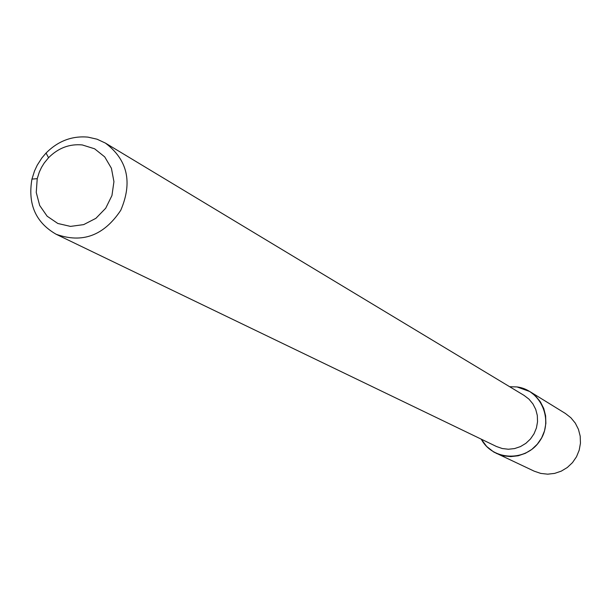 <?xml version="1.0" encoding="UTF-8"?>
<svg xmlns="http://www.w3.org/2000/svg" width="611" height="611" viewBox="0 0 611 611"><rect width="100%" height="100%" fill="white"/><g stroke="black" fill="none" stroke-linecap="round" stroke-linejoin="round"><path stroke-width="0.92" d="M529.882 391.582L517.028 386.939L509.65 386.71L517.028 386.939C541.17 389.894 554.162 420.712 539.643 441.15C525.804 462.061 492.603 460.793 481.277 439.172L486.654 446.458L493.757 452.033L534.22 471.18L540.773 473.418L547.685 474.174L554.628 473.403L561.28 471.134L567.321 467.491L572.476 462.626L576.501 456.768L579.197 450.192L580.45 443.219L580.198 436.162L578.449 429.357L575.295 423.125L570.88 417.756L565.419 413.487L529.882 391.582L535.702 396.134L540.407 401.878L543.767 408.545L545.615 415.831L545.875 423.385L544.523 430.862L541.629 437.904L537.313 444.189L531.799 449.413L525.338 453.331L518.227 455.768L510.804 456.608L503.426 455.821L496.43 453.438M524.101 395.424L528.981 399.159L532.922 403.902L535.74 409.416L537.306 415.457L537.543 421.735L536.435 427.944L534.029 433.795L530.447 439.011L525.857 443.342L520.48 446.58L514.561 448.581L508.398 449.238L502.273 448.535L496.476 446.504L502.273 448.535L508.398 449.238L514.561 448.581L520.48 446.58L525.857 443.342L530.447 439.011L534.029 433.795L536.435 427.944L537.543 421.735L537.306 415.457L535.74 409.416L532.922 403.902L528.981 399.159L524.101 395.424L105.443 143.104C127.615 159.906 132.724 182.307 120.757 210.299C103.885 235.632 82.348 243.621 56.143 234.257C35.69 222.519 27.625 204.135 31.948 179.107L34.522 170.958L37.256 165.138L41.892 157.928L46.046 153.048C58.091 140.996 72.067 135.695 87.976 137.131L97.042 139.193L105.443 143.104C127.615 159.906 132.724 182.307 120.757 210.299C103.885 235.632 82.348 243.621 56.143 234.257C35.69 222.519 27.625 204.135 31.948 179.107L34.522 170.958L37.256 165.138L41.892 157.928L46.046 153.048C58.091 140.996 72.067 135.695 87.976 137.131L97.042 139.193L105.443 143.104L524.101 395.424M82.256 144.937L94.598 148.794L104.71 156.874L111.416 168.269L113.936 181.666L111.95 195.535L105.695 208.244L95.889 218.333L83.669 224.619L70.471 226.398L57.816 223.473L47.146 216.21L39.677 205.456L36.248 192.45L37.225 178.664L39.295 172.111L41.495 167.429L44.206 163.03L48.559 157.707C58.251 148.022 69.486 143.761 82.256 144.937L94.598 148.794L104.71 156.874L111.416 168.269L113.936 181.666L111.95 195.535L105.695 208.244L95.889 218.333L83.669 224.619L70.471 226.398L57.816 223.473L47.146 216.21L39.677 205.456L36.248 192.45L37.225 178.664L39.295 172.111L41.495 167.429L44.206 163.03L48.559 157.707C58.251 148.022 69.486 143.761 82.256 144.937M56.143 234.257L496.476 446.504L56.143 234.257M37.225 178.664L31.948 179.107L37.225 178.664M48.559 157.707L46.046 153.048L48.559 157.707"/></g></svg>
